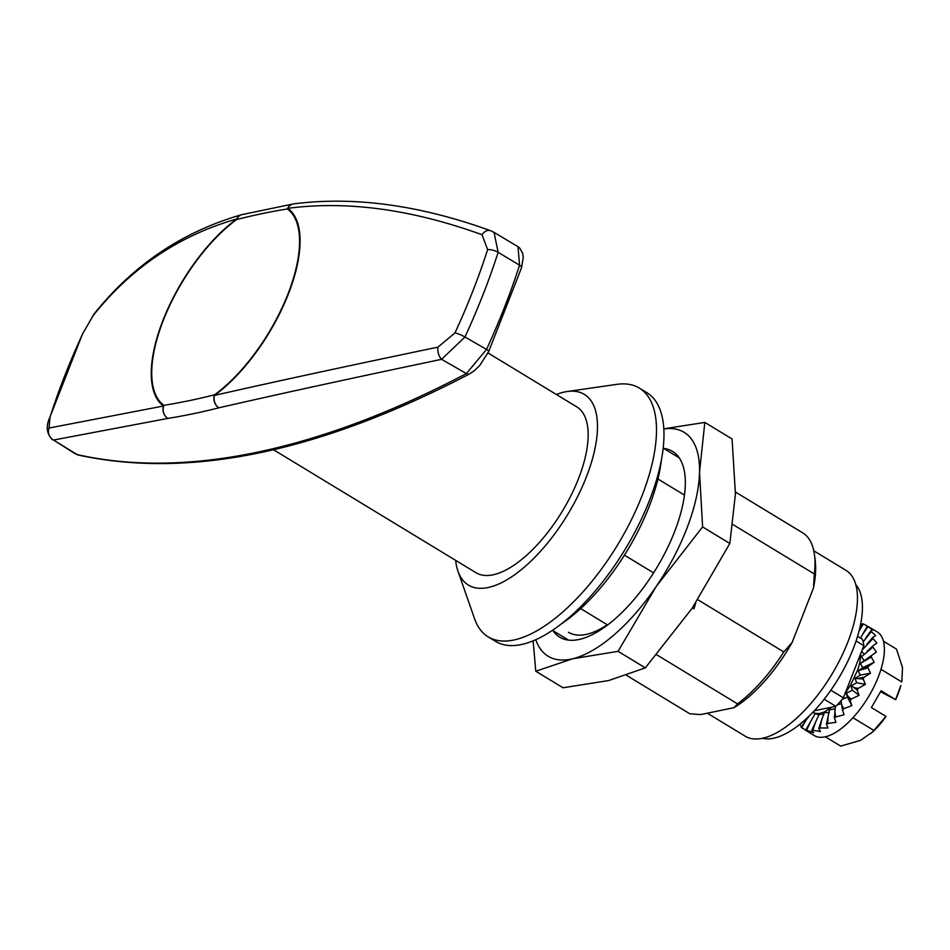 <?xml version="1.0" encoding="UTF-8"?>
<svg xmlns="http://www.w3.org/2000/svg" width="950" height="950" viewBox="0 0 950 950"><rect width="100%" height="100%" fill="white"/><g stroke="black" fill="none" stroke-linecap="round" stroke-linejoin="round"><path stroke-width="1.43" d="M814.304 710.778L835.834 706.301A48.509 20.948 -58.7 0 0 843.386 697.822L863.823 645.679A48.509 20.948 -58.7 0 0 862.161 639.113L857.553 636.31M856.069 640.965L863.823 645.679M830.858 690.211L843.386 697.822M824.184 699.224L835.834 706.301M561.806 623.58A130.993 56.561 -58.7 0 0 661.438 459.527M645.311 667.874L608.653 680.544L563.029 687.776L535.788 671.234L572.743 658.742L618.07 651.332L645.311 667.874L692.051 608.392L729.837 543.459L702.596 526.918L656.153 586.577A130.993 56.561 121.3 0 1 572.743 658.742A130.993 56.561 121.3 0 1 535.788 639.742M692.431 607.822L694.011 608.784L695.756 602.858M663.694 448.436A108.668 46.93 121.3 0 1 683.097 503.251A108.668 46.93 121.3 0 1 649.325 579.369A108.668 46.93 121.3 0 1 610.601 622.642A108.668 46.93 121.3 0 1 553.007 630.693M663.777 428.984A130.993 56.561 121.3 0 1 699.521 472.126A130.993 56.561 121.3 0 1 656.153 586.577L618.07 651.332M702.596 526.918L699.521 472.126L704.829 422.418L732.07 438.959L735.431 493.929L729.837 543.459M704.829 422.418L663.765 428.83M533.128 640.882L535.788 671.234M607.276 624.768A99.94 43.154 121.3 0 1 568.444 632.261M762.458 738.328A90.725 39.176 -58.7 0 0 824.553 698.749A90.725 39.176 -58.7 0 0 855.784 584.654M241.656 214.688A9.702 8.134 73.7 0 0 241.478 214.736C182.436 231.788 133.285 264.884 94.038 314.034A9.702 8.039 38.3 0 0 93.112 315.614L82.65 333.83A9.702 2.232 -155.2 0 0 82.484 334.044L49.685 417.751A9.702 4.263 -162.3 0 1 50.006 417.133L49.056 428.034L163.507 406.006A9.702 8.336 78.9 0 0 167.889 418.416L53.497 440.04L77.057 454.551A4.857 4.334 102.8 0 0 78.221 455.026L77.057 454.551A1529.168 660.297 -58.7 0 0 466.391 373.576L441.584 359.326C354.599 377.566 280.369 393.716 218.88 407.811A9.702 7.885 -102.3 0 1 214.522 395.39C276.212 381.378 350.692 365.299 437.962 347.154L454.979 332.904A9.702 2.232 -155.2 0 1 464.942 337.024L441.584 359.326A9.702 5.557 -101.5 0 1 437.962 347.154M49.056 428.034A9.702 9.512 77.1 0 0 53.497 440.04L75.323 453.839M218.88 407.811A9.702 8.016 -104.2 0 1 214.569 394.796A1519.466 656.106 121.3 0 1 163.899 405.329A9.702 8.217 80.9 0 0 167.889 418.416A1529.168 660.297 121.3 0 0 218.88 407.811M482.03 234.721A9.702 7.03 -70.2 0 1 490.568 230.708L494.048 232.358L498.133 252.308A9.702 4.263 -162.3 0 0 487.623 249.612L482.03 234.721C411.766 209.333 347.035 200.533 287.826 208.335A9.702 8.087 -97.3 0 1 293.645 203.894A9.702 9.702 0 0 0 293.348 203.929L241.811 214.652A9.702 8.016 75.8 0 0 236.716 219.509A1519.466 656.106 121.3 0 1 287.399 208.976A9.702 8.217 -99.1 0 1 293.348 203.929L293.348 203.929A9.702 8.217 -99.1 0 1 293.502 203.906M241.811 214.652A9.702 9.702 0 0 0 241.478 214.736A9.702 8.134 73.7 0 0 236.823 218.939C179.241 235.446 131.338 267.674 93.112 315.614M488.015 352.961L576.721 406.838A97.031 41.895 121.3 0 1 571.092 495.33A97.031 41.895 121.3 0 1 493.026 574.821A97.031 41.895 121.3 0 1 475.986 572.707L273.517 449.742M466.391 373.576L486.531 349.41A387.933 167.509 -58.7 0 0 519.543 265.169L518.011 246.715L519.579 247.902L522.643 253.127L523.248 257.664L521.514 267.793A4.857 2.126 -162.2 0 0 519.543 265.169L498.133 252.308A386.983 167.105 -58.7 0 1 464.942 337.024L486.531 349.41A4.857 1.116 -155.3 0 1 488.692 351.536L479.869 365.299L474.727 370.405L469.644 373.872A4.857 3.551 -117.7 0 1 466.391 373.576M293.645 203.894L293.645 203.894C354.113 196.127 419.758 205.069 490.568 230.708M831.903 707.121L824.374 711.989L819.518 713.498L815.314 713.403L812.986 712.179M842.151 699.342L847.507 697.181L845.868 692.194L845.31 692.918M845.868 692.194L850.63 684.998L857.791 669.726L859.916 662.399L860.819 653.315M805.79 729.968L810.445 721.857L806.633 730.182A60.646 26.184 121.3 0 1 805.79 729.968L801.693 727.783A60.646 26.184 121.3 0 1 801.052 727.213L806.384 719.625L801.693 727.783M867.386 626.074A60.646 26.184 121.3 0 1 868.027 626.644L862.695 634.232L867.386 626.074L877.242 631.916A60.646 26.184 121.3 0 1 868.146 697.336A60.646 26.184 121.3 0 1 814.281 735.573L805.089 729.992M860.498 624.684L861.757 625.183M858.978 631.251L862.446 623.675A60.646 26.184 121.3 0 1 863.301 623.901L867.386 626.086M868.027 626.644L872.836 630.087L870.901 630.693A60.646 26.184 121.3 0 1 871.304 631.596L875.663 635.609L872.812 637.343A60.646 26.184 121.3 0 1 872.967 638.531L876.874 643.043L873.062 645.715A60.646 26.184 121.3 0 1 872.943 647.14L876.387 652.056L871.625 655.453A60.646 26.184 121.3 0 1 871.257 657.056L874.226 662.257L868.561 666.128A60.646 26.184 121.3 0 1 867.956 667.838L870.509 673.194L864.013 677.279A60.646 26.184 121.3 0 1 863.194 679.012L865.379 684.392L858.182 688.406A60.646 26.184 121.3 0 1 857.185 690.104L859.061 695.364L851.319 699.046A60.646 26.184 121.3 0 1 850.179 700.613L851.841 705.636L843.719 708.712A60.646 26.184 121.3 0 1 842.496 710.089L844.028 714.744L835.715 716.989A60.646 26.184 121.3 0 1 834.456 718.117L835.953 722.309L827.664 723.508A60.646 26.184 121.3 0 1 826.429 724.339L827.996 727.985L819.909 727.997A60.646 26.184 121.3 0 1 818.758 728.496L820.479 731.524L812.796 730.253A60.646 26.184 121.3 0 1 811.775 730.396L813.734 732.783L806.633 730.182M801.586 726.453L799.556 724.541M812.879 712.286L815.623 713.759M809.424 715.778L806.384 719.625M810.445 721.857L815.314 713.403M815.682 713.83L819.363 714.958M819.518 713.498L811.775 730.396M819.838 714.056L823.911 714.519M815.563 722.131L812.796 730.253M824.374 711.989L818.758 728.496M824.659 712.666L829.207 712.464M821.512 720.421L819.909 727.997M829.682 708.949L826.429 724.339M829.956 709.733L835.109 708.807M828.02 716.811L827.664 723.508M835.359 706.396L834.456 718.117M837.259 704.852L841.474 703.594M834.824 711.455L835.715 716.989M841.082 700.625L842.496 710.089M847.507 697.181L851.841 705.636M841.605 704.603L843.719 708.712M845.904 692.277L850.179 700.613M846.236 693.274L852.411 690.199L859.061 695.364M848.089 696.528L851.319 699.046M850.63 684.998L857.185 690.104M852.411 690.199L850.571 684.95M851.022 686.019L856.71 682.729L865.379 684.392M853.967 687.598L858.182 688.406M854.644 677.374L855.107 678.395L863.194 679.012M856.71 682.729L854.572 677.362M855.107 678.395L860.201 675.117L870.509 673.194M859.014 678.217L864.013 677.279M857.791 669.726L858.325 670.724L867.956 667.838M860.201 675.117L857.696 669.75M858.325 670.724L862.731 667.672L874.226 662.257M862.98 668.764L868.561 666.128M859.916 662.399L860.546 663.349L871.257 657.056M862.731 667.672L859.809 662.447M860.546 663.349L876.387 652.056M865.699 659.668L871.625 655.453M860.926 655.702L861.65 656.581L872.943 647.14M864.191 660.737L860.819 655.785M867.065 651.332L873.062 645.715M862.066 650.144L872.967 638.531M864.144 654.158L861.65 651.201M867.006 644.112L872.812 637.343M863.17 641.879L871.304 631.596M865.533 638.329L870.901 630.693M862.695 634.232L860.569 638.139M858.907 631.536L863.301 623.901M895.601 699.58L900.861 685.484A48.509 20.948 -58.7 0 1 895.648 699.663L881.078 690.745L871.411 707.548L885.934 716.371L873.905 730.455L852.957 717.737M880.971 669.299L901.811 681.957L902.5 667.565L896.503 649.123L883.441 641.191M880.519 691.707L895.648 699.663M825.372 736.808L840.703 746.106L860.641 740.311L872.717 731.832A48.509 20.948 -58.7 0 0 885.982 716.466L885.934 716.371M870.936 733.471L873.905 730.455M707.346 713.201L745.275 736.238A97.031 41.895 -58.7 0 0 847.685 642.485A97.031 41.895 -58.7 0 0 846.011 570.38L813.794 550.81M626.561 675.355L689.842 713.794L700.768 714.566L734.089 707.643L737.544 703.867L656.664 654.764M735.466 492.029L804.199 533.769A106.732 46.087 121.3 0 1 814.518 555.144L815.195 560.536A101.876 43.997 121.3 0 1 813.473 588.003L792.134 642.461A101.876 43.997 121.3 0 1 734.089 707.643M813.473 588.003L814.34 573.978L733.02 524.602M657.922 478.99L684.463 495.116M624.447 555.168L653.6 572.874M697.811 599.723L783.786 651.938L792.134 642.461M556.379 394.488A111.577 48.177 121.3 0 1 567.126 391.531A111.577 48.177 121.3 0 1 567.542 514.781A111.577 48.177 121.3 0 1 457.983 571.247A111.577 48.177 121.3 0 1 455.656 560.357M567.126 391.531L616.93 384.346A145.54 62.843 121.3 0 1 639.303 388.087A145.54 62.843 121.3 0 1 617.476 545.11A145.54 62.843 121.3 0 1 488.205 636.88A145.54 62.843 121.3 0 1 474.572 618.759L457.983 571.247M639.303 388.087L646.784 392.623A145.54 62.843 121.3 0 1 624.957 549.646A145.54 62.843 121.3 0 1 495.686 641.428L488.205 636.88M663.148 448.103L679.226 457.876M814.518 555.144A106.732 46.087 121.3 0 1 814.34 573.978M580.676 608.606L607.608 624.969M783.786 651.938A106.732 46.087 121.3 0 1 737.544 703.867M552.461 630.361L568.539 640.122M214.522 395.39A9.702 6.08 -126.1 0 1 214.569 394.796A116.054 50.113 121.3 0 0 287.886 294.203A116.054 50.113 121.3 0 0 287.399 208.976A9.702 8.74 126.1 0 1 287.826 208.335A116.814 50.445 121.3 0 1 288.325 294.132A116.814 50.445 121.3 0 1 214.522 395.39M50.006 417.133A380.511 164.303 121.3 0 1 82.65 333.83M163.899 405.329A9.702 8.74 126.1 0 0 163.507 406.006A116.814 50.445 121.3 0 1 163.02 320.197A116.814 50.445 121.3 0 1 236.823 218.939A9.702 6.08 53.9 0 0 236.716 219.509A116.054 50.113 121.3 0 0 163.412 320.103A116.054 50.113 121.3 0 0 163.899 405.329M487.623 249.612A380.511 164.303 121.3 0 1 454.979 332.904M49.685 417.751C45.719 426.455 46.621 433.782 52.381 439.719M78.221 455.026C189.204 479.192 319.687 452.141 469.644 373.872M521.514 267.793L488.692 351.536M494.048 232.358L518.011 246.715M94.038 314.034L82.484 334.044"/></g></svg>
